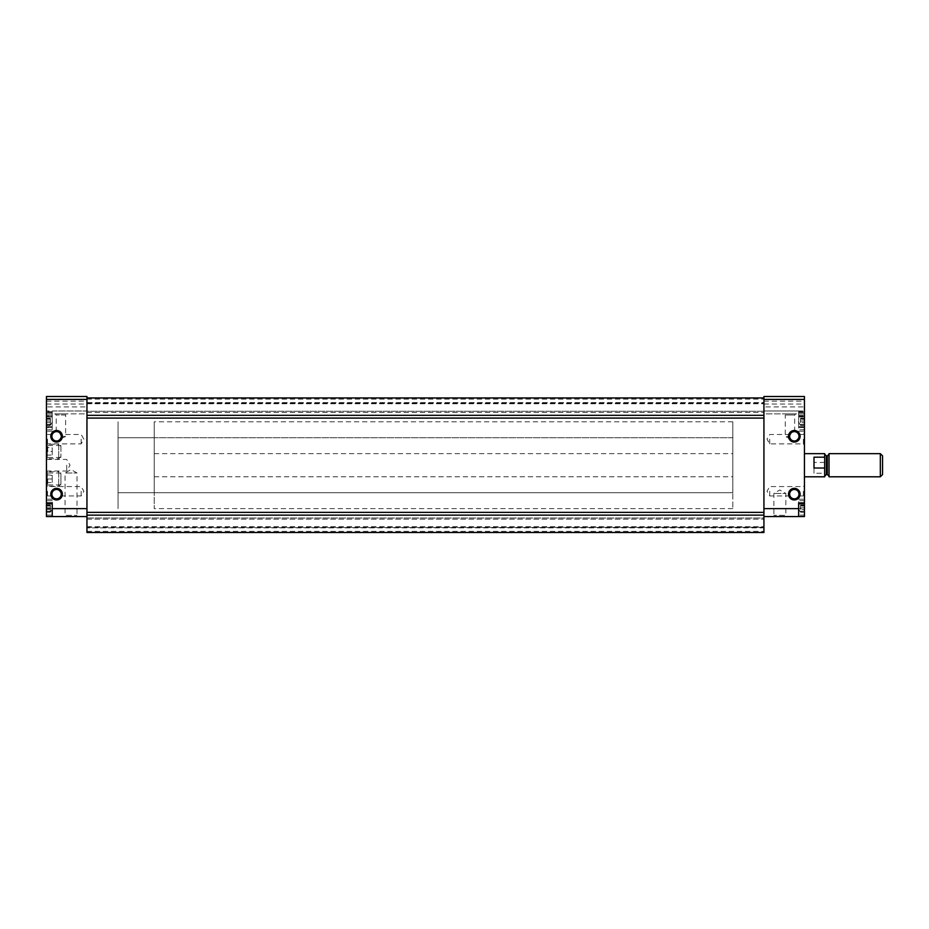 <?xml version="1.0" encoding="UTF-8"?>
<svg xmlns="http://www.w3.org/2000/svg" width="929" height="929" viewBox="0 0 929 929"><rect width="100%" height="100%" fill="white"/><g stroke="black" fill="none" stroke-linecap="round" stroke-linejoin="round"><path stroke-width="0.7" stroke-dasharray="4.64 3.48" d="M50.433 422.614L46.764 422.614L46.45 421.824L46.45 425.331L46.764 422.614L50.433 422.614L50.433 425.192L50.433 418.468L50.433 421.034L46.764 421.034L46.764 419.258L46.45 421.824L46.764 421.034L50.433 421.034M46.45 425.331L46.45 421.824L46.45 425.331M50.433 425.192L46.764 425.192L50.433 425.192M46.45 418.317L46.45 421.824L46.45 418.317M50.433 418.468L46.764 418.468L50.433 418.468M50.433 509.406L46.764 509.406L46.45 508.616L46.45 512.123L46.764 509.406L50.433 509.406L50.433 511.984L50.433 505.26L50.433 507.826L46.764 507.826L46.764 506.05L46.45 508.616L46.764 507.826L50.433 507.826M46.45 512.123L46.45 508.616L46.45 512.123M50.433 511.984L46.764 511.984L50.433 511.984M46.45 505.109L46.45 508.616L46.45 505.109M50.433 505.26L46.764 505.26L50.433 505.26M800.45 422.614L800.45 419.258L800.45 422.614L804.131 422.614L804.131 424.402L804.433 421.824L804.131 419.258L804.131 422.614L800.45 422.614L800.45 421.034L804.131 421.034L800.45 421.034M800.45 425.192L800.45 424.402L800.45 425.192L800.45 424.402L800.45 425.192L804.433 425.331L800.45 425.192M800.45 418.468L800.45 419.258L800.45 418.468L800.45 419.258L800.45 418.468L804.433 418.317L800.45 418.468M804.131 424.402L804.433 425.331L804.131 424.402L800.45 424.402L804.131 424.402M804.131 419.258L804.433 418.317L804.131 419.258L800.45 419.258L804.131 419.258M800.45 509.406L800.45 506.05L800.45 509.406L804.131 509.406L804.131 511.194L804.433 508.616L804.131 506.05L804.131 509.406L800.45 509.406L800.45 507.826L804.131 507.826L800.45 507.826M800.45 511.984L800.45 511.194L800.45 511.984L800.45 511.194L800.45 511.984L804.433 512.123L800.45 511.984M800.45 505.26L800.45 506.05L800.45 505.26L800.45 506.05L800.45 505.26L804.433 505.109L800.45 505.26M804.131 511.194L804.433 512.123L804.131 511.194L800.45 511.194L804.131 511.194M804.131 506.05L804.433 505.109L804.131 506.05L800.45 506.05L804.131 506.05M804.433 421.824L804.433 429.779L804.433 421.824M763.928 516.57L763.928 512.355L763.928 516.57L804.433 516.57L798.65 516.57L798.65 500.661L798.65 516.57L798.65 515.107L804.433 515.107L804.433 413.869L798.65 413.869L798.65 410.978L798.65 412.627L804.433 412.43L804.433 416.982L804.433 396.509L804.433 412.604M46.45 416.111L46.45 399.4L46.45 416.982L46.45 416.111L52.233 416.111L52.233 427.537L52.233 426.678L46.45 427.061L46.45 431.23L46.45 413.869L86.954 413.869L86.954 410.978L86.954 413.869L52.233 413.869L52.233 410.978L86.954 410.978L86.954 399.4L86.954 410.978L46.45 410.978L46.45 406.925L86.954 406.925M46.45 406.925L46.45 396.509L46.45 399.4L46.45 396.509L86.954 396.509L86.954 415.321L763.928 415.321L763.928 418.085L763.928 396.509L763.928 415.321M46.45 478.969L46.45 486.204L46.45 471.735L46.45 482.581L46.45 475.346L46.45 478.969L46.45 475.346L46.45 478.969L52.233 478.969L52.233 475.346L46.45 474.789L52.233 475.346L52.233 478.969L46.45 478.969M46.45 451.482L46.45 444.248L46.45 455.094L46.45 447.859L46.45 451.482L46.45 447.859L46.45 451.482L52.233 451.482L52.233 447.859L46.45 447.302L52.233 447.859L52.233 451.482L46.45 451.482M46.45 465.22L46.45 471.015L46.45 465.22M46.45 439.185L46.45 444.968L46.45 439.185M46.45 491.255L46.45 497.05L46.45 491.255M46.45 515.107L46.45 499.221L46.45 516.57L52.233 516.57L52.233 500.661L52.233 516.57L52.233 515.107L46.45 515.107L46.45 516.57L46.45 427.061M46.45 410.978L46.45 429.779L46.45 413.869L52.233 413.869L52.233 429.779L52.233 413.869L46.45 413.869M804.433 465.22L804.433 476.798L804.433 465.22M804.433 439.185L804.433 444.968L804.433 439.185M804.433 491.255L804.433 497.05L804.433 491.255M46.45 516.57L86.954 516.57L86.954 512.355L86.954 515.13L763.928 515.13L763.928 399.4L763.928 410.978L804.433 410.978L804.433 413.869L798.65 413.869L798.65 429.779L798.65 413.869L763.928 413.869L763.928 410.978L763.928 413.869L804.433 413.869M804.433 410.978L804.433 396.509L763.928 396.509L804.433 396.509L763.928 396.509L763.928 399.4L763.928 397.96L763.928 399.4L804.433 399.4M763.928 508.616L804.433 508.616L804.433 499.221L804.433 515.107M63.811 516.57L78.268 516.57L63.811 516.57L65.065 515.328L77.026 515.328L65.065 515.328L65.065 472.989L77.026 472.989L65.065 472.989L71.045 469.528L77.026 472.989L77.026 515.328L78.268 516.57M769.723 439.185L769.723 443.876L769.723 439.185M797.999 439.185C795.538 441.554 793.076 441.554 790.614 439.185L789.615 436.293L789.964 434.505L789.627 436.293C790.103 439.812 792.193 441.275 795.909 440.706C798.917 437.896 799.834 435.829 798.661 434.505C799.3 434.888 799.079 436.444 797.999 439.185M803.341 439.185L803.341 443.876L803.341 439.185M790.405 438.894L785.284 436.433L789.627 436.433L785.284 436.433L785.284 414.973L794.667 414.973L785.284 414.973L784.181 413.869L795.758 413.869L784.181 413.869M789.627 436.433C791.218 432.496 792.901 430.882 794.667 431.613C792.925 430.87 791.241 432.484 789.627 436.433C791.218 432.496 792.901 430.882 794.667 431.613C792.925 430.87 791.241 432.484 789.627 436.433C790.3 439.185 790.3 439.185 789.627 436.433C790.3 439.185 790.3 439.185 789.627 436.433L789.627 436.293A4.691 4.691 0 0 0 796.652 440.358A4.691 4.691 0 0 0 796.652 432.229A4.691 4.691 0 0 0 789.627 436.293M47.542 439.185L47.542 443.876L47.542 439.185M60.269 439.185C57.807 441.554 55.345 441.554 52.883 439.185L51.885 436.293L52.233 434.505L51.885 436.293C52.361 439.812 54.463 441.275 58.179 440.706C61.186 437.896 62.104 435.829 60.919 434.505C61.569 434.888 61.349 436.444 60.269 439.185M81.171 439.185L81.171 443.876L81.171 439.185M61.268 436.433L65.611 436.433L61.268 436.433C60.594 439.185 60.594 439.185 61.268 436.433C60.594 439.185 60.594 439.185 61.268 436.433C59.665 432.496 57.993 430.882 56.228 431.613C57.97 430.87 59.642 432.484 61.268 436.433C59.665 432.496 57.993 430.882 56.228 431.613C57.97 430.87 59.642 432.484 61.268 436.433M66.702 413.869L55.125 413.869L66.702 413.869L65.611 414.973L56.228 414.973L65.611 414.973L65.611 436.433L60.478 438.894M56.228 431.613L56.228 414.973L55.125 413.869M51.885 494.158L52.233 495.947L51.885 494.158A4.691 4.691 0 0 0 58.922 498.211A4.691 4.691 0 0 0 58.922 490.094A4.691 4.691 0 0 0 51.885 494.158C52.361 490.64 54.463 489.177 58.179 489.746C61.186 492.556 62.104 494.623 60.919 495.947C61.558 495.552 61.337 493.996 60.269 491.255C57.807 488.886 55.345 488.886 52.883 491.255L51.885 494.158M789.627 494.158L789.964 495.947L789.615 494.158C790.103 490.64 792.193 489.177 795.909 489.746C798.917 492.556 799.834 494.623 798.661 495.947C799.3 495.552 799.079 493.996 797.999 491.255C795.538 488.886 793.076 488.886 790.625 491.255L789.627 494.158A4.691 4.691 0 0 0 796.652 498.211A4.691 4.691 0 0 0 796.652 490.094A4.691 4.691 0 0 0 789.627 494.158M86.954 402.594L86.954 399.122L86.954 403.163L763.928 402.594L763.928 403.743L763.928 399.122L763.928 402.594L86.954 402.594M86.954 403.163L86.954 411.268L86.954 403.163L763.928 403.163L86.954 403.163M86.954 411.268L86.954 412.43L86.954 411.268L763.928 411.268L763.928 412.43L763.928 403.743L763.928 411.268L86.954 411.268M763.928 418.085L763.928 512.355L763.928 418.085L86.954 418.085L86.954 512.355L763.928 512.355M798.65 412.604L798.65 427.537L798.65 426.678L804.433 427.061M788.524 436.293A5.783 5.783 0 0 0 797.21 441.298A5.783 5.783 0 0 0 797.21 431.277A5.783 5.783 0 0 0 788.524 436.293M788.524 494.158A5.783 5.783 0 0 0 797.21 499.163A5.783 5.783 0 0 0 797.21 489.142A5.783 5.783 0 0 0 788.524 494.158M798.65 410.978L763.928 410.978L763.928 406.925L804.433 406.925M763.928 399.4L763.928 406.925M787.084 516.57L772.614 516.57L787.084 516.57L785.829 515.328L773.869 515.328L785.829 515.328L785.829 493.427L773.869 493.427L785.829 493.427L779.849 489.978L773.869 493.427L773.869 515.328L772.614 516.57M763.928 397.96L763.928 399.122L763.928 397.96L86.954 397.96L763.928 397.96L86.954 397.96L86.954 396.509L86.954 516.57M86.954 415.321L86.954 397.96M86.954 512.355L86.954 418.085M86.954 515.13L86.954 532.491L86.954 526.697L86.954 532.491L763.928 532.491L763.928 515.13M86.954 532.491L763.928 532.491L763.928 531.33L763.928 532.491L86.954 532.491M763.928 527.858L763.928 531.33L763.928 527.277L86.954 527.858L763.928 527.858M86.954 527.277L763.928 527.277L763.928 519.183L763.928 527.277L86.954 527.277M86.954 519.183L86.954 526.697L86.954 518.022L763.928 518.022L763.928 519.183L763.928 518.022L86.954 518.022L86.954 519.183L763.928 519.183L86.954 519.183M86.954 412.43L763.928 412.43L86.954 412.43M50.793 436.293A5.783 5.783 0 0 0 59.468 441.298A5.783 5.783 0 0 0 59.468 431.277A5.783 5.783 0 0 0 50.793 436.293M50.793 494.158A5.783 5.783 0 0 0 59.468 499.163A5.783 5.783 0 0 0 59.468 489.142A5.783 5.783 0 0 0 50.793 494.158M46.45 396.509L86.954 396.509L46.45 396.509M52.233 416.111L52.233 410.978M803.341 491.255L803.341 495.947L803.341 491.255M769.723 491.255L769.723 495.947L769.723 491.255M81.171 491.255L81.171 495.947L81.171 491.255M47.542 491.255L47.542 495.947L47.542 491.255M66.702 465.22L66.702 471.015L66.702 465.22M51.885 436.293A4.691 4.691 0 0 0 58.922 440.358A4.691 4.691 0 0 0 58.922 432.229A4.691 4.691 0 0 0 51.885 436.293M732.83 465.22L732.83 476.798L732.83 465.22M118.053 492.707L118.053 421.824L118.053 508.616L118.053 421.824L118.053 508.616L118.053 492.707L732.83 492.707L732.83 421.824L732.83 508.616L732.83 492.707L118.053 492.707L154.214 492.707L154.214 421.824L154.214 508.616L154.214 492.707L118.053 492.707M60.919 451.482L60.919 445.502L60.919 451.482M47.704 451.482L47.704 445.502L47.704 451.482M60.919 478.969L60.919 484.95L60.919 478.969M47.704 478.969L47.704 484.95L47.704 478.969M798.65 502.903L798.65 503.773L804.433 503.39M798.65 515.107L798.65 503.39M52.233 502.903L52.233 503.773L46.45 503.39M52.233 515.107L52.233 503.39M798.65 427.061L798.65 413.869M52.233 413.869L52.233 427.061M804.433 508.616L804.433 516.57M824.685 458.461L824.685 466.741M824.685 453.654L824.685 463.71M824.685 471.978L824.685 476.798M154.214 465.22L154.214 476.798L154.214 465.22M813.99 473.256L813.99 462.433L813.99 473.256L824.685 473.256M824.685 462.433L813.99 462.433M882.55 455.872L882.55 474.58M880.332 453.654L880.332 476.798M829.028 453.654L829.028 476.798M829.028 465.22L829.028 476.217L829.028 465.22M813.99 468.019L813.99 457.196M46.45 482.581L52.233 482.581L52.233 478.969L52.233 482.581L46.45 482.581M60.919 473.906L60.919 484.032L60.919 473.906L58.748 471.735L58.748 486.204L58.748 471.735L47.274 471.735L47.274 486.204L47.274 471.735L46.45 473.151L46.45 484.775L46.45 473.151M46.45 455.094L52.233 455.094L52.233 451.482L52.233 455.094L46.45 455.094M60.919 446.419L60.919 456.545L60.919 446.419L58.748 444.248L58.748 458.717L58.748 444.248L47.274 444.248L47.274 458.717L47.274 444.248L46.45 445.665L46.45 457.3L46.45 445.665M50.433 424.402L46.764 424.402L50.433 424.402M50.433 419.258L46.764 419.258L50.433 419.258M50.433 511.194L46.764 511.194L50.433 511.194M50.433 506.05L46.764 506.05L50.433 506.05M798.65 416.111L804.433 416.111M798.65 427.537L804.433 427.537M798.65 411.756L804.433 411.756M763.928 404.045L804.433 404.045M763.928 401.154L804.433 401.154M86.954 531.33L763.928 531.33L86.954 531.33M86.954 526.697L763.928 526.697L86.954 526.697M86.954 399.122L763.928 399.122L86.954 399.122M86.954 403.743L763.928 403.743L86.954 403.743M46.45 399.4L86.954 399.4M46.45 508.616L86.954 508.616M52.233 427.537L46.45 427.537M52.233 411.756L46.45 411.756M46.45 404.045L86.954 404.045M46.45 401.154L86.954 401.154M732.83 437.745L118.053 437.745L732.83 437.745M798.65 416.598L804.433 416.598M798.65 415.333L804.433 415.333M52.233 416.598L46.45 416.598M52.233 412.604L46.45 412.604M52.233 415.333L46.45 415.333M826.427 455.965L826.427 474.487M827.298 455.965L827.298 474.487M154.214 437.745L118.053 437.745L154.214 437.745M50.178 425.447L46.508 425.447L50.178 425.447M46.45 417.771L47.1 418.909L50.781 418.909L52.465 421.824L50.781 424.739L47.1 424.739L46.45 425.877M50.178 418.213L46.508 418.213L50.178 418.213M50.178 512.239L46.508 512.239L50.178 512.239M46.45 504.575L47.1 505.701L50.781 505.701L52.465 508.616L50.781 511.542L47.1 511.542L46.45 512.669M50.178 505.004L46.508 505.004L50.178 505.004M804.433 417.771L803.782 418.909L800.113 418.909L798.429 421.824L800.113 424.739L803.782 424.739L804.433 425.877M800.705 425.447L804.386 425.447L800.705 425.447M800.705 418.213L804.386 418.213L800.705 418.213M804.433 504.575L803.782 505.701L800.113 505.701L798.429 508.616L800.113 511.542L803.782 511.542L804.433 512.669M800.705 512.239L804.386 512.239L800.705 512.239M800.705 505.004L804.386 505.004L800.705 505.004M804.433 433.402L803.341 434.493L798.661 434.493M789.964 434.493L769.723 434.493L767.017 439.185L769.723 443.876L803.341 443.876L804.433 444.968M794.667 431.613L794.667 414.973L795.758 413.869M46.45 444.968L47.542 443.876L81.171 443.876L83.877 439.185L81.171 434.493L60.919 434.493M52.233 434.493L47.542 434.493L46.45 433.402M798.661 495.947L803.341 495.947L804.433 497.05M789.964 495.947L769.723 495.947L767.017 491.255L769.723 486.575L803.341 486.575L804.433 485.472M60.919 495.947L81.171 495.947L83.877 491.255L81.171 486.575L47.542 486.575L46.45 485.472M52.233 495.947L47.542 495.947L46.45 497.05M46.45 471.015L66.702 471.015L70.047 465.22L66.702 459.437L46.45 459.437M154.214 453.654L732.83 453.654M154.214 476.798L732.83 476.798M732.83 421.824L154.214 421.824M732.83 508.616L154.214 508.616M60.919 445.502L47.704 445.502L46.45 444.248M60.919 457.463L47.704 457.463L46.45 458.717M60.919 472.989L47.704 472.989L46.45 471.735M60.919 484.95L47.704 484.95L46.45 486.204M798.65 499.221L804.433 499.221M52.233 499.221L46.45 499.221M798.65 416.982L804.433 416.982M798.65 412.43L804.433 412.43M798.65 412.627L804.433 412.627M798.65 431.23L804.433 431.23M798.65 426.678L804.433 426.678M52.233 416.982L46.45 416.982M52.233 412.43L46.45 412.43M52.233 412.627L46.45 412.627M52.233 431.23L46.45 431.23M52.233 426.678L46.45 426.678M52.233 500.661L46.45 500.661M804.433 500.661L798.65 500.661M52.233 429.779L46.45 429.779M804.433 429.779L798.65 429.779M60.919 484.032L58.748 486.204L47.274 486.204L46.45 484.775M60.919 456.545L58.748 458.717L47.274 458.717L46.45 457.3"/><path stroke-width="1.39" d="M46.45 399.4L86.954 399.4L86.954 396.509L46.45 396.509L46.45 516.57L86.954 516.57M763.928 515.13L763.928 532.491L86.954 532.491L86.954 515.13L763.928 515.13L763.928 396.509L804.433 396.509L804.433 516.57L763.928 516.57M50.793 436.293A5.783 5.783 0 0 0 59.468 441.298A5.783 5.783 0 0 0 59.468 431.277A5.783 5.783 0 0 0 50.793 436.293M50.793 494.158A5.783 5.783 0 0 0 59.468 499.163A5.783 5.783 0 0 0 59.468 489.142A5.783 5.783 0 0 0 50.793 494.158M52.233 516.57L52.233 502.903L46.45 502.903M86.954 399.4L86.954 515.13M788.524 436.293A5.783 5.783 0 0 0 797.21 441.298A5.783 5.783 0 0 0 797.21 431.277A5.783 5.783 0 0 0 788.524 436.293M788.524 494.158A5.783 5.783 0 0 0 797.21 499.163A5.783 5.783 0 0 0 797.21 489.142A5.783 5.783 0 0 0 788.524 494.158M763.928 508.616L798.65 508.616L798.65 502.903L804.433 502.903M798.65 508.616L798.65 516.57M789.627 436.293A4.691 4.691 0 0 0 796.652 440.358A4.691 4.691 0 0 0 796.652 432.229A4.691 4.691 0 0 0 789.627 436.293L789.627 436.433M51.885 494.158A4.691 4.691 0 0 0 58.922 498.211A4.691 4.691 0 0 0 58.922 490.094A4.691 4.691 0 0 0 51.885 494.158M789.627 494.158A4.691 4.691 0 0 0 796.652 498.211A4.691 4.691 0 0 0 796.652 490.094A4.691 4.691 0 0 0 789.627 494.158M86.954 512.355L763.928 512.355M86.954 418.085L763.928 418.085M86.954 415.321L763.928 415.321M86.954 397.96L763.928 397.96M51.885 436.293A4.691 4.691 0 0 0 58.922 440.358A4.691 4.691 0 0 0 58.922 432.229A4.691 4.691 0 0 0 51.885 436.293M804.433 476.798L824.685 476.798L824.685 453.654L804.433 453.654M824.685 468.019L813.99 468.019L813.99 457.196L824.685 457.196M880.332 476.798L882.55 474.58L882.55 455.872L880.332 453.654L829.028 453.654L829.028 476.798L880.332 476.798L880.332 453.654M52.233 508.616L86.954 508.616M763.928 399.4L804.433 399.4M829.028 454.235L827.298 455.965L827.298 474.487L826.427 474.487L826.427 455.965L824.685 454.235M798.65 503.773L804.433 503.773M52.233 503.773L46.45 503.773M826.427 474.487L824.685 476.217M827.298 474.487L829.028 476.217M827.298 455.965L826.427 455.965"/></g></svg>
